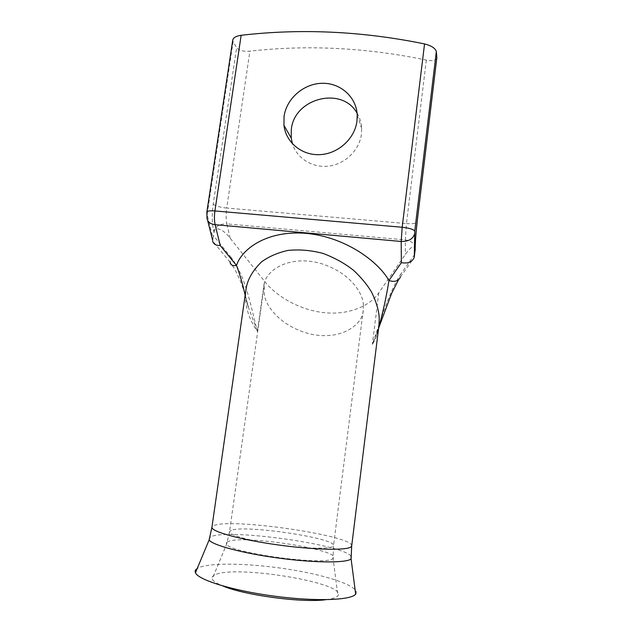 <?xml version="1.0" encoding="UTF-8"?>
<svg xmlns="http://www.w3.org/2000/svg" width="632" height="632" viewBox="0 0 632 632"><rect width="100%" height="100%" fill="white"/><g stroke="black" fill="none" stroke-linecap="round" stroke-linejoin="round"><path stroke-width="0.47" stroke-dasharray="3.16 2.37" d="M363.376 305.367C363.629 295.444 352.332 272.969 319.918 263.188C286.32 254.348 263.789 272.771 264.121 285.83L264.429 294.978C265.614 305.635 280.648 327.344 312.018 334.391C343.966 340.561 363.361 322.778 363.226 310.304L363.376 305.367M355.745 594.056C360.919 586.931 329.88 576.052 291.787 569.803C253.724 563.483 211.831 562.109 198.89 567.615L197.231 568.492M325.907 599.697C332.258 598.907 336.2 597.667 337.741 595.96L337.875 595.802C348.627 583.099 233.619 564.226 214.564 575.057C212.352 576.155 211.562 577.482 212.194 579.038C213.11 581.132 216.618 583.423 222.717 585.919M357.088 113.231C359.877 117.868 361.401 122.948 361.67 128.462L361.417 134.229C359.426 150.092 345.309 163.949 329.027 166.066C312.745 168.294 296.969 158.561 292.45 143.827M398.555 279.747L400.514 276.8L400.775 274.122C388.775 292.387 380.756 320.543 372.359 344.408C375.819 338.981 377.983 332.882 378.868 326.112L376.585 334.233L378.45 328.845M245.161 295.239L248.992 308.906C246.03 301.669 245.026 295.255 245.959 289.661C245.263 295.357 245.35 300.524 246.227 305.161C247.87 314.38 251.599 323.118 257.414 331.373C250.754 306.441 246.314 277.803 231.304 257.619L230.072 262.233L234.993 269.469L240.413 281.098C243.715 289.78 246.03 297.925 246.701 300.374L248.992 308.922L257.414 331.373L264.476 281.193C274.983 294.915 297.996 309.822 323.955 312.643C349.915 315.455 370.858 305.051 378.766 292.837L405.349 254.475C410.634 247.057 413.897 245.026 415.113 248.384M436.831 58.12C435.946 60.554 432.438 61.209 426.316 60.087C366.497 47.621 307.681 44.651 249.885 51.168C243.407 51.658 238.983 50.505 236.621 47.716L213.197 204.215C211.791 214.453 211.933 223.301 213.624 230.759L214.05 232.481L213.016 238.098L207.399 215.686L207.351 212.968L233.105 41.649L236.621 47.716M233.105 41.649L232.766 39.974M214.05 232.481C214.359 225.663 223.301 228.982 230.143 238.177L264.476 281.193M378.766 292.837L372.359 344.408L376.585 334.233M230.072 262.233L212.644 240.982L213.016 238.098M231.375 530.264L229.535 531.686C228.721 534.885 249.766 540.889 276.935 544.752C304.079 548.647 329.422 549.248 332.961 546.404L333.554 545.566C335.734 538.077 245.161 524.647 231.375 530.264M351.06 556.097C341.936 544.397 231.273 528.858 211.752 536.394L209.879 537.255M351.7 545.851C353.865 535.928 234.883 518.256 214.793 525.216L211.941 527.207M228.342 541.49C226.564 542.169 226.003 543.038 226.651 544.089C228.673 552.984 327.763 566.319 332.969 558.388L333.088 558.293C342.915 550.251 243.597 534.585 228.342 541.49M426.316 60.087L406.455 223.57L226.714 208.062L249.885 51.168M230.143 238.177L226.88 223.886L405.309 239.915L406.455 223.57C412.838 223.989 416.417 223.444 417.175 221.927M213.197 204.215C215.71 206.064 220.213 207.351 226.714 208.062C225.893 214.137 225.948 219.407 226.88 223.886C220.426 223.783 216.01 226.074 213.624 230.759M206.869 212.068L207.351 212.968M415.192 247.784C414.489 243.383 411.195 240.76 405.309 239.915L405.349 254.475M414.671 254.483L400.775 274.122M231.304 257.619L213.553 235.815M207.691 220.631L206.98 217.795L207.399 215.686M264.121 285.83L229.535 531.686L226.651 544.089L212.194 579.038M363.226 310.304L333.554 545.566L333.088 558.293L337.875 595.802M376.569 334.265L378.939 327.289M400.514 276.8L414.158 257.595M357.222 115.166L361.67 128.462"/><path stroke-width="0.95" d="M222.717 585.919C244.323 595.257 302.61 603.031 325.907 599.697M292.45 143.827L291.226 138.084L291.32 129.497C294.133 98.094 342.117 85.834 357.088 113.231M284.06 116.438L283.958 125.357C285.877 142.445 301.883 155.638 320.005 154.635C338.12 153.813 354.765 138.764 356.954 121.154L357.222 115.166C356.543 97.083 340.427 82.721 321.996 83.29C303.581 83.653 286.493 98.616 284.06 116.438M378.868 326.112L379.224 319.492C379.271 311.947 376.735 302.847 371.608 292.189C367.318 284.89 361.314 277.614 353.596 270.362C344.78 263.402 334.573 257.753 322.984 253.408C310.952 250.248 299.236 249.261 287.837 250.438C277.235 252.863 268.363 256.766 261.229 262.154C252.231 271.128 247.144 280.292 245.959 289.661L211.941 527.207C210.756 531.378 239.188 539.452 276.303 544.681C313.401 549.951 347.181 550.638 351.1 546.806L351.7 545.851L378.868 326.112M241.148 35.297L214.92 210.946C210.006 210.59 207.32 210.962 206.869 212.068L232.766 39.974C233.413 37.572 236.21 36.016 241.148 35.297C301.14 28.322 362.27 31.197 424.546 43.924C431.427 45.702 435.353 48.23 436.333 51.516L414.742 231.162L414.323 256.884L415.106 249.229C415.224 241.598 415.911 232.41 417.167 221.682L436.838 57.709L436.333 51.516M436.838 57.709L417.167 221.682M415.113 248.384L415.09 250.983M378.45 328.845C383.055 312.042 386.547 295.942 388.933 280.545C394.803 282.354 398.658 281.106 400.514 276.8M230.072 262.233C230.554 265.061 232.687 266.127 236.487 265.456C239.963 274.667 242.854 284.59 245.161 295.239M414.323 256.884L414.158 257.595C412.096 262.067 407.83 263.757 401.367 262.667L401.202 241.479L215.133 224.692L220.197 245.485C215.986 245.635 213.466 244.134 212.644 240.982M197.231 568.492C195.335 569.708 194.743 571.131 195.454 572.758C198.085 579.868 232.434 590.604 273.885 596.102C315.329 601.664 351.281 600.313 355.674 594.135L355.745 594.056M209.879 537.255L209.121 539.949C212.012 545.029 242.617 553.3 278.949 558.127C315.281 562.994 346.968 563.041 351.092 558.893L351.06 556.097M414.742 231.162C413.604 229.369 409.41 228.073 402.173 227.259L214.92 210.946C214.201 216.223 214.272 220.797 215.133 224.692C209.958 223.957 207.241 221.658 206.98 217.795L206.869 212.068M414.537 233.99C412.886 239.094 408.438 241.59 401.202 241.479L402.173 227.259L424.546 43.924M220.197 245.485L236.487 265.456C241.874 248.779 267.265 230.024 306.307 233.374C345.435 236.968 378.41 261.608 388.933 280.545L401.367 262.667M415.192 247.784L415.106 249.229M351.7 545.851L351.092 558.893L355.674 594.135M195.454 572.758L209.121 539.949L211.941 527.207M283.958 125.357L291.226 138.084M378.939 327.289L391.666 293.288L398.555 279.747M417.175 221.927C415.967 232.339 415.295 241.25 415.177 248.645L415.169 250.138M207.691 220.631L212.605 240.136"/></g></svg>
